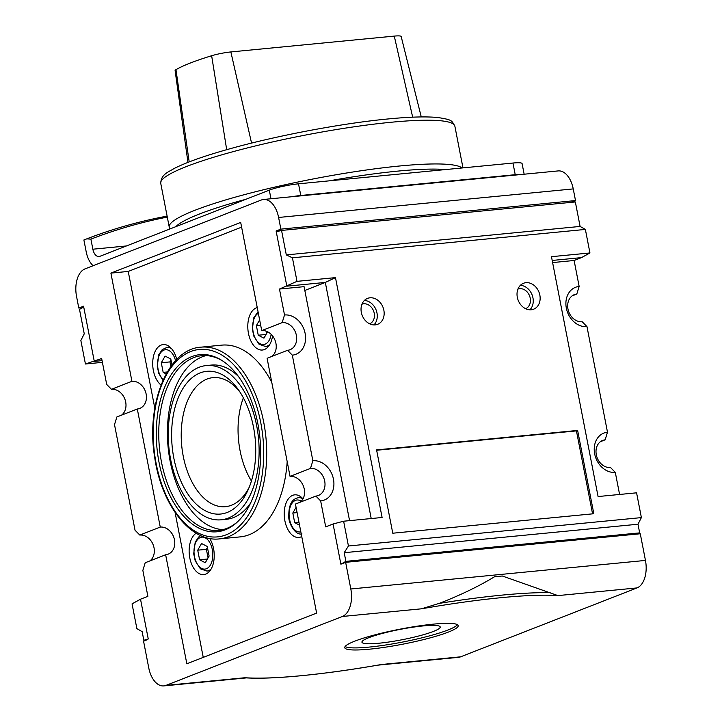 <?xml version="1.0" encoding="UTF-8"?>
<svg xmlns="http://www.w3.org/2000/svg" width="722" height="722" viewBox="0 0 722 722"><rect width="100%" height="100%" fill="white"/><g stroke="black" fill="none" stroke-linecap="round" stroke-linejoin="round"><path stroke-width="1.08" d="M167.116 216.104A706.269 567.005 68.7 0 0 86.748 238.865L90.9 239.135A704.51 565.597 -111.3 0 1 167.305 217.087M93.111 265.723A21.398 12.445 84.5 0 1 86.198 251.807L83.896 239.984L86.748 238.865M90.9 239.135L92.858 249.207L126.422 245.958M524.145 174.219L522.087 163.596A21.398 2.825 -11 0 0 512.963 163.037L298.511 183.821A21.398 2.825 -11 0 0 269.297 190.148L99.862 256.328A9.413 5.478 84.5 0 1 98.995 256.536A9.413 5.478 84.5 0 1 92.858 249.207M187.964 162.378L175.103 70.585A16.173 2.139 -11 0 1 175.969 69.673A120.836 15.965 -11 0 1 211.645 55.738A16.173 2.139 -11 0 1 230.869 51.939L394.275 36.1A16.173 2.139 -11 0 1 401.17 36.506L421.26 116.937M291.625 196.754A21.398 2.825 -11 0 1 300.785 195.481L515.228 174.697A21.398 2.825 -11 0 1 521.798 174.444M381.532 664.493L380.043 664.772C324.205 674.538 272.799 679.592 245.976 677.868L245.047 677.723A179.778 23.745 -11 0 0 381.532 664.493L460.609 656.83L636.994 587.925A23.113 13.438 -95.5 0 0 645.459 560.425L640.279 533.766L345.639 562.321L340.883 564.18L345.883 561.355L344.195 552.7L348.437 545.994L343.627 521.212L333.068 523.991L325.703 526.87L320.658 500.933A20.649 16.579 -111.3 0 0 333.474 479.227A20.649 16.579 -111.3 0 0 312.852 460.753L310.496 468.397A14.223 11.417 68.7 0 1 324.331 479.588A14.223 11.417 68.7 0 1 318.366 495.491A14.223 11.417 68.7 0 1 315.875 496.077L320.658 500.933M421.431 608.817L439.166 603.393C459.977 595.379 478.433 586.499 494.534 576.761A181.917 24.034 169 0 1 502.313 576.003L557.916 595.596A179.778 23.745 169 0 0 421.431 608.817L342.354 616.48A23.113 13.438 -95.5 0 0 350.82 588.981L345.639 562.321M433.57 624.124A57.787 7.635 169 0 0 374.393 634.999A57.787 7.635 169 0 0 344.755 647.679A57.787 7.635 169 0 0 402.939 644.15A57.787 7.635 169 0 0 458.199 625.631A57.787 7.635 169 0 0 433.57 624.124M345.107 646.533A57.787 7.635 169 0 0 402.533 642.066A57.787 7.635 169 0 0 457.45 624.692M423.218 625.92A39.872 5.271 169 0 0 382.38 633.429A39.872 5.271 169 0 0 361.93 642.183A39.872 5.271 169 0 0 402.082 639.746A39.872 5.271 169 0 0 440.212 626.967A39.872 5.271 169 0 0 423.218 625.92M376.64 450.257L576.436 430.89L592.563 513.847M376.577 449.914L392.768 533.215L593.818 513.73L577.627 430.429L376.577 449.914M576.436 430.89L577.627 430.429M251.427 481.014A64.827 37.688 84.5 0 1 240.074 450.699A64.827 37.688 84.5 0 1 243.359 397.822M253.494 427.135A71.695 41.686 -95.5 0 0 238.495 389.889A71.695 41.686 -95.5 0 0 179.534 394.88A71.695 41.686 -95.5 0 0 189.354 496.158A71.695 41.686 -95.5 0 0 248.169 489.733A71.695 41.686 -95.5 0 0 253.494 427.135M240.092 392.272A64.827 37.688 -95.5 0 0 212.99 377.624A64.827 37.688 -95.5 0 0 181.727 445.781A64.827 37.688 -95.5 0 0 225.499 506.673A64.827 37.688 -95.5 0 0 249.289 487.097M256.707 425.881A77.48 45.044 -95.5 0 0 206.203 365.576A77.48 45.044 -95.5 0 0 168.849 447.035A77.48 45.044 -95.5 0 0 221.158 519.804A77.48 45.044 -95.5 0 0 256.707 425.881M238.395 376.442A77.48 45.044 -95.5 0 0 211.402 365.07L206.203 365.576M221.158 519.804L226.356 519.298A77.48 45.044 -95.5 0 0 250.66 502.945M206.113 355.585A87.75 51.018 -95.5 0 0 168.1 447.108A87.75 51.018 -95.5 0 0 222.981 529.623M222.683 360.955A87.75 51.018 -95.5 0 0 201.745 355.684A87.75 51.018 -95.5 0 0 159.436 447.947A87.75 51.018 -95.5 0 0 218.676 530.363A87.75 51.018 -95.5 0 0 238.206 521.167M257.898 423.886A88.986 51.74 -95.5 0 0 221.907 360.449A88.986 51.74 -95.5 0 0 156.99 448.182A88.986 51.74 -95.5 0 0 237.547 521.807A88.986 51.74 -95.5 0 0 257.898 423.886M271.806 382.498A96.306 55.991 -95.5 0 0 221.717 345.143L200.924 347.165C167.847 349.042 145.7 403.95 154.689 457.351C161.322 504.705 190.563 542.547 219.506 538.883A96.306 55.991 -95.5 0 0 263.701 422.126A96.306 55.991 -95.5 0 0 200.924 347.165M219.506 538.883L240.3 536.87A96.306 55.991 -95.5 0 0 287.185 461.638M570.849 202.395L575.506 200.572L573.241 188.911A23.113 13.438 -95.5 0 0 558.178 170.915L263.539 199.471A23.113 13.438 -95.5 0 0 261.391 199.985L85.006 268.891A23.113 13.438 -95.5 0 0 76.541 296.39L78.806 308.059L82.516 307.698M552.61 262.573L574.116 260.489L581.481 257.619L552.195 260.452M574.116 260.489L579.152 286.426A20.649 16.579 68.7 0 0 566.337 308.141A20.649 16.579 68.7 0 0 586.968 326.606L607.491 432.198A20.649 16.579 68.7 0 0 594.675 453.912A20.649 16.579 68.7 0 0 615.297 472.378L619.593 494.462M572.086 295.912L576.797 294.071L579.152 286.426M576.797 294.071A14.223 11.417 68.7 0 0 574.315 294.657A14.223 11.417 68.7 0 0 568.34 310.559A14.223 11.417 68.7 0 0 582.185 321.75L586.968 326.606M600.424 441.683L605.135 439.842L607.491 432.198M605.135 439.842A14.223 11.417 68.7 0 0 602.653 440.429A14.223 11.417 68.7 0 0 596.679 456.331A14.223 11.417 68.7 0 0 610.514 467.522L615.297 472.378M137.306 408.995L116.865 416.973L114.509 424.617L135.032 530.21L139.815 535.065L160.257 527.078L137.306 408.995A14.223 11.417 68.7 0 0 139.788 408.399A14.223 11.417 68.7 0 0 145.763 392.497A14.223 11.417 68.7 0 0 131.927 381.306L110.899 273.115L128.227 271.436L154.815 408.21M121.576 415.132A14.223 11.417 68.7 0 0 124.807 398.977A14.223 11.417 68.7 0 0 111.486 389.293L131.927 381.306M78.806 308.059L83.562 306.2L83.725 307.03L79.492 309.359L84.257 333.835L80.855 340.459L85.431 363.996L101.658 358.509L106.703 384.438L111.486 389.293M140.519 599.206L148.254 638.979L143.822 640.288L142.135 631.633L136.873 628.636L132.054 603.854L140.519 599.206L147.884 596.327L142.848 570.398L145.203 562.754L165.645 554.767A14.223 11.417 68.7 0 0 168.127 554.171A14.223 11.417 68.7 0 0 174.101 538.269A14.223 11.417 68.7 0 0 160.257 527.078M149.914 560.913A14.223 11.417 68.7 0 0 153.145 544.749A14.223 11.417 68.7 0 0 139.815 535.065M300.144 502.223A14.223 11.417 68.7 0 0 303.384 486.068A14.223 11.417 68.7 0 0 290.054 476.385L310.496 468.397M165.645 554.767L186.836 663.789L316.624 613.086L295.433 504.064L315.875 496.077M290.054 476.385L267.095 358.292L287.546 350.305A14.223 11.417 68.7 0 0 290.027 349.719A14.223 11.417 68.7 0 0 296.002 333.808A14.223 11.417 68.7 0 0 282.158 322.626L284.513 314.982A20.649 16.579 -111.3 0 1 305.135 333.447A20.649 16.579 -111.3 0 1 292.32 355.161L312.852 460.753M287.546 350.305L292.32 355.161M271.815 356.451A14.223 11.417 68.7 0 0 275.046 340.297A14.223 11.417 68.7 0 0 261.716 330.604L282.158 322.626M297.094 512.611L292.816 513.026L294.684 522.647L299.54 525.165M298.962 522.232L294.684 522.647M296.074 507.34L292.816 513.026M207.44 547.502L206.393 549.334L208.062 557.898M197.729 550.173L199.597 559.785L205.283 562.736L209.109 556.075L207.241 546.455L201.546 543.504L197.729 550.173L206.393 549.334M207.413 559.027L199.597 559.785M171.006 360.079L169.959 361.902L170.852 366.487M169.959 361.902L161.295 362.751L163.163 372.362L166.168 373.924M167.278 371.965L163.163 372.362M171.962 364.989L170.807 359.033L165.112 356.081L161.295 362.751M266.301 331.227L266.716 333.338M260.669 325.189L256.382 325.604L258.25 335.225L263.945 338.176L267.6 331.786M266.066 334.466L258.25 335.225M259.64 319.918L256.382 325.604M196.185 533.206A21.398 12.445 -95.5 0 0 189.724 557.528A21.398 12.445 -95.5 0 0 203.748 574.595A21.398 12.445 -95.5 0 0 213.568 548.648A21.398 12.445 -95.5 0 0 209.687 538.422M176.755 359.475A21.398 12.445 -95.5 0 0 163.19 344.565A21.398 12.445 -95.5 0 0 152.748 361.659A21.398 12.445 -95.5 0 0 161.015 385.052M302.987 498.875A21.398 12.445 -95.5 0 0 294.702 494.841A21.398 12.445 -95.5 0 0 284.387 517.349A21.398 12.445 -95.5 0 0 298.836 537.448A21.398 12.445 -95.5 0 0 301.751 536.536M257.249 307.599A21.398 12.445 -95.5 0 0 248.052 330.811A21.398 12.445 -95.5 0 0 262.402 350.026A21.398 12.445 -95.5 0 0 272.555 335.901M85.431 363.996L102.407 362.354M83.725 307.03L94.293 361.388L102.073 360.63M349.565 520.634L304.079 286.661L279.468 289.044L297.004 281.354L292.428 257.817L286.309 254.911L281.553 230.426L575.344 201.952L580.1 226.437L585.371 229.425L589.946 252.962L581.481 257.619M589.946 252.962L551.464 256.689L598.087 496.546L636.569 492.819L641.389 517.602L637.986 524.226L639.674 532.881L637.589 534.027M281.553 230.426L276.273 231.816L286.842 286.174L325.315 282.437L371.207 518.54M343.627 521.212L382.1 517.484L335.477 277.627L325.315 282.437L304.819 290.452M335.477 277.627L297.004 281.354M279.468 289.044L284.513 314.982M539.848 295.136A13.908 11.164 68.7 0 0 523.522 283.268A13.908 11.164 68.7 0 0 518.179 300.289A13.908 11.164 68.7 0 0 533.648 309.187A13.908 11.164 68.7 0 0 539.848 295.136M529.912 309.801A13.908 11.164 68.7 0 0 532.953 297.834A13.908 11.164 68.7 0 0 520.363 285.352M383.86 310.252A13.908 11.164 68.7 0 0 367.534 298.385A13.908 11.164 68.7 0 0 362.2 315.415A13.908 11.164 68.7 0 0 377.66 324.304A13.908 11.164 68.7 0 0 383.86 310.252M373.924 324.918A13.908 11.164 68.7 0 0 376.974 312.951A13.908 11.164 68.7 0 0 364.375 300.469M369.619 323.808A10.523 8.447 68.7 0 0 374.231 313.213A10.523 8.447 68.7 0 0 361.966 304.206M333.068 523.991L340.802 563.765L342.327 563.611M345.883 561.355L639.674 532.881M344.195 552.7L637.986 524.226M143.822 640.288L146.792 639.999M241.608 227.15L128.227 271.436M175.076 512.439L203.243 657.381M110.899 273.115L240.688 222.412L261.716 330.604M148.254 638.979L143.579 641.253L148.759 667.904A23.113 13.438 -95.5 0 0 163.822 685.9A23.113 13.438 -95.5 0 0 165.97 685.386L342.354 616.48M276.273 231.816L276.111 230.986L280.867 229.127L278.602 217.466A23.113 13.438 -95.5 0 0 263.539 199.471M280.867 229.127L575.506 200.572M276.111 230.986L281.381 230.471M377.777 665.161L458.461 657.345A23.113 13.438 -95.5 0 0 460.609 656.83M525.607 308.691A10.523 8.447 68.7 0 0 530.21 298.096A10.523 8.447 68.7 0 0 517.954 289.089M286.309 254.911L580.1 226.437M292.428 257.817L585.371 229.425M348.437 545.994L641.389 517.602M394.275 36.1L412.677 117.172M175.969 69.673L189.191 161.899M211.645 55.738L226.69 149.689M230.869 51.939L251.563 143.1M445.555 169.571A145.537 19.223 169 0 0 397.948 171.096A145.537 19.223 169 0 0 329.304 180.834M245.859 199.299A145.537 19.223 169 0 0 175.897 226.627M462.08 167.973A149.815 19.792 169 0 0 399.51 166.006A149.815 19.792 169 0 0 246.085 194.2A149.815 19.792 169 0 0 169.246 227.087L169.905 228.964M391.008 122.271A149.815 19.792 169 0 0 237.583 150.465A149.815 19.792 169 0 0 160.744 183.361C160.961 174.101 168.831 171.926 173.849 168.659C185.789 162.531 204.191 155.988 229.054 149.021C276.264 135.718 341.849 123.318 388.219 118.94C409.988 116.838 426.648 116.377 438.182 117.56C452.495 119.897 451.539 120.394 454.869 126.188A149.815 19.792 169 0 0 391.008 122.271M512.963 163.037L515.228 174.697M298.511 183.821L300.785 195.481M269.297 190.148L270.967 198.749M550.155 592.636A181.917 24.034 169 0 0 439.166 603.393M557.916 595.596L636.994 587.925M350.82 588.981L645.459 560.425M260.777 422.758A94.167 54.755 -95.5 0 0 166.908 374.05A94.167 54.755 -95.5 0 0 197.756 532.755A94.167 54.755 -95.5 0 0 260.777 422.758M200.77 535.589L198.658 537.015L195.211 542.168L193.704 553.774L195.202 560.786L200.409 568.828L206.907 571.057A18.194 10.577 -95.5 0 0 211.149 568.972M212.331 549.641A16.055 9.332 -95.5 0 0 196.33 541.338A16.055 9.332 -95.5 0 0 201.591 568.385A16.055 9.332 -95.5 0 0 212.331 549.641M171.529 348.663A18.194 10.577 -95.5 0 0 166.963 347.426L170.022 347.129M175.563 360.711A16.055 9.332 -95.5 0 0 160.257 353.329A16.055 9.332 -95.5 0 0 163.289 379.646M302.978 498.893A18.194 10.577 -95.5 0 0 298.484 497.702L301.543 497.404M301.236 501.258A16.055 9.332 -95.5 0 0 289.089 513.883A16.055 9.332 -95.5 0 0 300.83 531.825M258.07 311.832L253.864 317.599L252.357 329.205L253.864 336.226L259.063 344.259L265.561 346.497A18.194 10.577 -95.5 0 0 269.802 344.403M258.35 313.258A16.055 9.332 -95.5 0 0 255.913 339.448A16.055 9.332 -95.5 0 0 271.165 334.358M278.602 217.466L573.241 188.911M165.97 685.386L245.047 677.723M462.973 167.883L454.869 126.188M169.246 227.087L160.744 183.361M206.907 571.057L209.967 570.768M166.963 347.426L162.224 349.592L158.777 354.746L157.27 366.352L158.777 373.364L162.928 380.431M298.484 497.702C293.637 498.604 288.556 502.142 288.791 516.636C288.331 522.457 295.063 535.679 301.995 533.919M265.561 346.497L268.62 346.199M246.41 677.895L163.822 685.9"/></g></svg>
